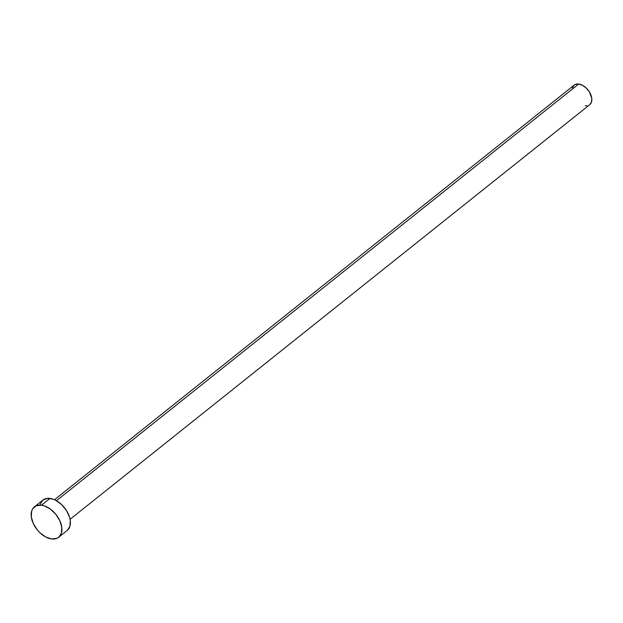 <?xml version="1.0" encoding="UTF-8"?>
<svg xmlns="http://www.w3.org/2000/svg" width="623" height="623" viewBox="0 0 623 623"><rect width="100%" height="100%" fill="white"/><g stroke="black" fill="none" stroke-linecap="round" stroke-linejoin="round"><path stroke-width="0.93" d="M70.08 519.286L589.771 104.656A12.507 7.788 -128.6 0 0 590.004 92.975A12.507 7.788 -128.6 0 0 578.697 84.035L56.428 500.721L578.697 84.035A12.507 7.788 -128.6 0 0 574.18 85.11L54.481 499.739M41.437 505.206A19.453 12.11 51.4 0 1 59.029 519.107A19.453 12.11 51.4 0 1 58.663 537.283A19.453 12.11 51.4 0 1 51.623 538.95A19.453 12.11 51.4 0 1 34.039 525.041A19.453 12.11 51.4 0 1 34.405 506.873A19.453 12.11 51.4 0 1 41.437 505.206L49.933 498.423L41.437 505.206L44.365 505.892L50.362 509.077L55.774 514.248L59.777 520.61L61.763 527.19L61.436 533L58.835 537.143L56.794 538.373L51.623 538.95L45.681 536.956L39.872 532.696L37.294 529.908L33.292 523.546L31.298 516.958L31.633 511.156L32.669 508.827L36.266 505.775L41.437 505.206M58.663 537.283L67.159 530.5A19.453 12.11 -128.6 0 0 67.525 512.332A19.453 12.11 -128.6 0 0 49.933 498.423A19.453 12.11 -128.6 0 0 42.901 500.09L34.405 506.873M40.129 504.373L42.73 500.23L47.2 498.384L52.869 499.109L55.883 500.417L61.693 504.677L66.497 510.556L69.55 517.152L70.267 520.407L69.932 526.217L67.331 530.36M572.397 87.866L574.063 85.203L575.379 84.401L578.697 84.035L582.521 85.32L586.259 88.061L589.342 91.838L591.764 98.169L591.554 101.907L589.88 104.571M587.006 105.754L585.246 105.731"/></g></svg>

